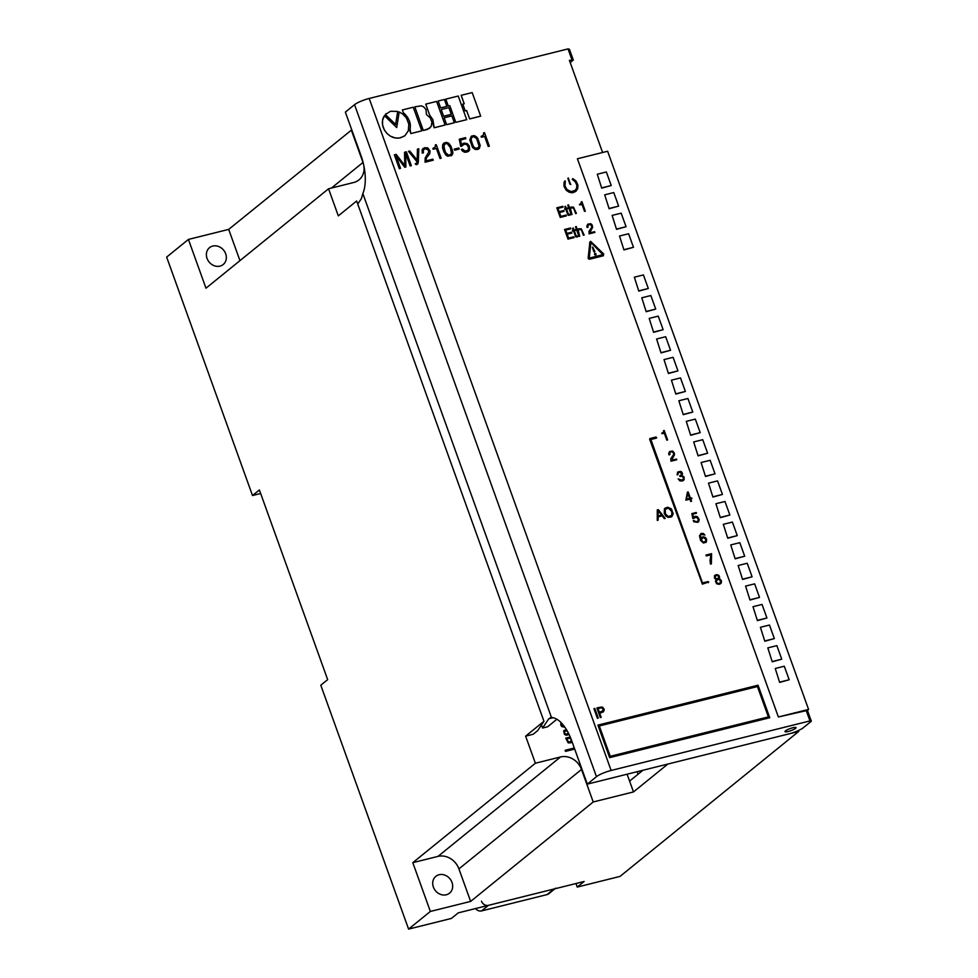 <?xml version="1.0" encoding="UTF-8"?>
<svg xmlns="http://www.w3.org/2000/svg" width="978" height="978" viewBox="0 0 978 978"><rect width="100%" height="100%" fill="white"/><g stroke="black" fill="none" stroke-linecap="round" stroke-linejoin="round"><path stroke-width="1.47" d="M788.219 731.483A5.868 1.1 160.2 0 0 796.031 727.644A5.868 1.1 160.2 0 0 792.803 727.766A5.868 1.1 160.2 0 0 784.992 731.617A5.868 1.1 160.2 0 0 788.219 731.483A5.868 1.1 -19.8 0 1 784.992 731.617A5.868 1.1 -19.8 0 1 792.803 727.766A5.868 1.1 -19.8 0 1 796.031 727.644A5.868 1.1 -19.8 0 1 788.219 731.483M433.376 887.07A10.856 9.377 51 0 0 449.525 893.171A10.856 9.377 51 0 0 452.007 882.425A10.856 9.377 51 0 0 435.858 876.325A10.856 9.377 51 0 0 433.376 887.07M207.055 258.412A10.856 9.377 51 0 0 223.204 264.512A10.856 9.377 51 0 0 225.673 253.767A10.856 9.377 51 0 0 209.524 247.666A10.856 9.377 51 0 0 207.055 258.412M239.952 260.649L228.693 229.39L188.424 239.427L166.651 257.092L252.507 495.54L260.661 493.511M228.693 229.39L351.75 129.842M738.158 565.516L742.583 579.441L752.094 576.8L747.216 563.255L738.158 565.516L742.583 579.441M723.329 524.33L727.754 538.242L737.265 535.614L732.388 522.069L723.329 524.33L727.754 538.242M708.5 483.144L712.925 497.056L722.436 494.428L717.559 480.883L708.5 483.144L712.925 497.056M693.671 441.946L698.096 455.87L707.62 453.242L702.742 439.697L693.671 441.946L698.096 455.87M678.842 400.76L683.267 414.684L692.791 412.056L687.913 398.511L678.842 400.76L683.267 414.684M664.013 359.574L668.439 373.498L677.962 370.87L673.084 357.312L664.013 359.574L668.439 373.498M649.184 318.388L653.61 332.312L663.133 329.684L658.255 316.126L649.184 318.388L653.61 332.312M634.355 277.202L638.781 291.126L648.304 288.486L643.426 274.94L634.355 277.202L638.781 291.126M612.118 215.417L616.531 229.341L626.054 226.713L621.177 213.155L612.118 215.417L616.531 229.341M767.816 647.888L772.241 661.813L781.752 659.184L776.874 645.627L767.816 647.888L772.241 661.813M760.407 627.301L764.82 641.213L774.344 638.585L769.466 625.04L760.407 627.301L764.82 641.213M745.578 586.103L749.992 600.027L759.515 597.399L754.637 583.854L745.578 586.103L749.992 600.027M571.934 59.744L568.035 48.9L569.404 49.206L573.304 60.037L569.416 60.367L602.582 152.495L577.411 158.766L778.378 716.972L577.411 158.766L607.619 151.248L808.586 709.441L778.378 716.972L807.437 710.383L808.586 709.441M752.987 606.702L757.412 620.627L766.923 617.998L762.045 604.441L752.987 606.702L757.412 620.627M597.289 174.231L601.702 188.155L611.226 185.514L606.348 171.969L597.289 174.231L601.702 188.155M604.697 194.83L609.123 208.742L618.646 206.113L613.768 192.568L604.697 194.83L609.123 208.742M619.526 236.016L623.952 249.928L633.475 247.3L628.597 233.754L619.526 236.016L623.952 249.928M641.776 297.789L646.189 311.713L655.712 309.085L650.835 295.539L641.776 297.789L646.189 311.713M656.605 338.987L661.018 352.899L670.541 350.271L665.663 336.725L656.605 338.987L661.018 352.899M671.434 380.173L675.847 394.085L685.37 391.457L680.492 377.911L671.434 380.173L675.847 394.085M686.263 421.359L690.676 435.283L700.199 432.643L695.321 419.097L686.263 421.359L690.676 435.283M701.092 462.545L705.505 476.469L715.028 473.841L710.15 460.283L701.092 462.545L705.505 476.469M715.92 503.731L720.334 517.655L729.857 515.027L724.979 501.469L715.92 503.731L720.334 517.655M730.749 544.917L735.163 558.841L744.686 556.213L739.808 542.668L730.749 544.917L735.163 558.841M775.236 668.487L779.649 682.399L789.173 679.771L784.295 666.226L775.236 668.487L779.649 682.399M575.969 883.525L577.24 887.07L584.111 881.496L458.254 912.865L451.384 918.44L408.596 929.1L320.796 685.223L327.667 679.649L259.378 489.966L252.507 495.54M565.125 750.297L574.306 748.011L565.137 750.297L565.529 751.373L574.697 749.087M565.712 738.158L570.223 737.033L565.712 738.158L568.218 742.889L570.956 742.754L571.8 741.043M568.683 734.221L567.9 734.894L568.683 734.221M564.33 730.273L566.555 729.808L563.683 730.896L564.392 734.27L566.128 735.248L567.9 734.894M560.932 722.449L560.761 725.016L561.763 726.581L564.905 727.253M525.626 736.141L533.181 734.258L537.753 730.542L543.951 721.263L525.626 736.141L535.382 763.231L560.553 756.96A17.592 15.208 51 0 1 581.507 769.454L593.218 801.972L633.487 791.935L627.106 774.209M543.951 721.263L356.652 201.003L338.315 215.869L328.559 188.766L353.73 182.495A17.592 15.208 51 0 0 358.963 179.903A17.592 15.208 51 0 0 362.985 162.47L351.273 129.964M577.24 887.07L620.028 876.41L798.745 731.434L798.415 730.517M633.487 791.935L667.852 764.062L798.745 731.434M470.638 901.41L458.926 868.892A17.592 15.208 51 0 0 437.973 856.398L412.802 862.669L430.357 911.447L470.638 901.41L593.218 801.972M430.357 911.447L408.596 929.1M629.587 781.092L642.937 770.273M412.802 862.669L535.382 763.231M188.424 239.427L205.979 288.204L328.559 188.766M750.456 599.661L759.515 597.399M757.864 620.248L766.923 617.998M765.285 640.847L774.344 638.585M602.167 187.776L611.226 185.514M772.693 661.434L781.752 659.184M609.575 208.375L618.646 206.113M616.996 228.962L626.054 226.713M624.404 249.561L633.475 247.3M639.233 290.747L648.304 288.486M646.654 311.346L655.712 309.085M654.062 331.933L663.133 329.684M661.483 352.532L670.541 350.271M668.891 373.119L677.962 370.87M676.311 393.718L685.37 391.457M683.72 414.317L692.791 412.056M691.14 434.904L700.199 432.643M698.549 455.503L707.62 453.242M705.969 476.09L715.028 473.841M713.378 496.69L722.436 494.428M720.798 517.276L729.857 515.027M728.207 537.876L737.265 535.614M735.627 558.475L744.686 556.213M743.035 579.062L752.094 576.8M780.114 682.033L789.173 679.771M561.433 724.845L564.269 726.373L561.433 724.845M567.142 730.81L564.453 731.422L564.795 733.781L566.983 734.172L568.34 733.011M564.453 731.422L564.355 732.938L565.48 734.233L568.242 733.39M571.519 742.302L571.788 741.031M570.418 738.011L566.727 738.928L567.643 741.3L569.465 742.265L571.238 740.713L570.418 738.011L566.727 738.928L568.585 742.082L571.054 741.397M554.881 888.782L548.78 893.733A5.868 5.073 -129 0 1 547.032 894.601L481.592 910.909A5.868 5.073 -129 0 1 475.589 908.538M555.651 888.158A5.868 5.073 -129 0 1 553.903 889.026L488.462 905.335A5.868 5.073 -129 0 1 481.482 901.166M638.072 774.209L637.179 771.703M595.871 254.989L594.673 254.757L594.722 253.461L595.969 253.681L595.871 254.989M590.895 242.471L602.937 254.696M592.387 247.324L593.829 251.688L594.856 251.419L592.644 247.043L593.829 251.688M656.495 438.046L655.945 437.044L649.649 439.195L702.387 584.159L708.683 581.996L702.497 582.949L650.859 439.489L656.678 437.557L655.945 437.044L649.954 438.535M716.226 579.428L715.419 581.433L716.703 583.793L719.307 584.331L721.263 583.047L721.385 580.736L718.977 578.744L719.625 577.081L718.867 575.382L715.945 574.771L714.429 575.859L714.588 578.34L716.226 579.428M706.312 555.932L710.933 554.783L710.028 560.59L710.493 564.098L711.361 563.89L711.568 553.682L705.994 555.064L706.312 555.932M704.857 535.052L703.426 533.523L701.483 533.377L699.49 535.761L700.566 540.382L703.488 543.034L706.299 542.093L706.507 539.208L705.456 537.509L703.292 536.788L700.835 538.89L700.309 536.03L701.092 534.343L704.857 535.052L703.426 533.523L700.651 533.744M691.862 513.584L692.876 518.609L696.58 517.13L698.292 519.465L697.779 521.482L695.297 521.702L694.074 520.516L693.268 520.712L694.038 521.861L697.803 522.338L699.184 519.477L697.351 516.629L695.113 516.323L693.378 517.386L692.803 514.135L696.483 513.218L696.226 512.496L691.862 513.584L696.226 512.496L696.483 513.218L692.791 514.147L693.378 517.386L695.113 516.323L697.351 516.629L699.184 519.477M664.27 513.438L665.871 516.029L668.255 517.399L671.189 516.983L673.047 514.245L671.69 509.465L667.668 507.227L664.441 508.829L664.27 513.438M657.289 509.893L657.265 520.382L658.133 520.162L658.121 516.861L662.216 515.834L664.306 518.621L665.187 518.401L658.304 509.648L657.289 509.893L658.304 509.648L665.187 518.401M687.436 492.13L685.859 500.161L689.893 499.159L690.725 501.469L691.532 501.262L690.7 498.951L691.898 498.658L691.642 497.936L690.431 498.23L688.17 491.946L687.436 492.13L688.17 491.946L690.431 498.23L691.642 497.936L691.898 498.658L690.688 498.951L691.519 501.274M677.925 474.672L678.39 472.508L680.554 472.215L681.593 474.709L679.722 475.797L679.955 476.457L682.033 476.323L683.39 477.643L683.304 479.244L681.996 480.271L678.194 478.865L679.869 480.883L682.387 480.968L684.16 479.575L683.866 476.738L681.813 475.516L682.534 473.841L681.409 471.763L677.644 472.068L677.131 474.88L679.074 472.191M669.844 454.648L669.942 452.496L670.859 451.787L672.448 451.946L673.512 453.254L673.573 454.66L670.798 458.731L670.957 461.213L676.739 459.77L676.47 459.049L671.58 460.271L674.502 454.587L673.035 451.323L669.6 451.555L668.695 453.511L668.964 454.856L669.844 454.648M663.549 430.662L663.549 432.08L662.02 433.719L664.294 433.144L666.825 440.161L667.619 439.953L664.221 430.491L663.549 430.662L664.221 430.491L667.619 439.966M483.56 132.922L483.499 134.976L481.103 136.443L481.384 137.238L484.611 136.431L488.23 146.48L489.367 146.199L484.501 132.678L483.56 132.922L484.501 132.678L489.367 146.199M478.572 149.047L480.222 145.477L476.873 137.189L473.804 135.587L471.323 136.199L469.795 139.891L472.508 147.409L475.137 149.426L477.484 149.475L479.367 148.375L480.222 145.477L477.667 138.167L474.99 135.844L471.323 136.211M459.269 139.206L460.76 146.394L464.684 144.084L466.604 144.548L468.328 146.871L468.401 149.536L467.203 150.857L464.208 150.893L462.472 149.121L461.335 149.402L462.435 151.015L464.55 152.226L467.117 152.055L469.684 149.451L469.037 145.588L467.129 143.546L463.89 143.094L461.457 144.646L460.577 139.988L465.883 138.668L465.516 137.653L459.269 139.206L465.516 137.653L465.883 138.668L460.577 139.988L461.445 144.646L463.89 143.094L467.129 143.546L469.464 146.59L469.452 150.209M454.281 149.108L454.672 150.196L459.171 149.072L458.78 147.996L454.281 149.108L458.78 147.996L459.171 149.072M451.225 155.857L452.875 152.299L450.931 146.089L448.645 143.191L446.457 142.397L443.975 143.02L442.704 144.597L442.594 147.935L443.926 151.847L445.919 155.135L447.777 156.248L452.007 155.196L452.826 153.412L452.349 149.83L448.645 143.191L446.457 142.397L443.963 143.02M435.332 144.94L435.271 146.993L432.875 148.46L433.156 149.255L436.384 148.46L440.002 158.497L441.139 158.216L436.274 144.707L435.332 144.94L436.274 144.707L441.139 158.216M423.425 152.788L423.303 150.221L424.88 148.717L428.009 149.671L428.877 151.896L425.161 158.02L425.063 162.226L433.254 160.184L432.887 159.169L425.907 160.905L426.53 157.764L429.721 153.815L430.039 151.064L427.936 148.045L424.66 147.678L422.141 149.646L422.215 153.094L423.425 152.788L423.303 150.221L424.305 148.949M408.449 151.321L417.044 161.773L416.42 163.509L415.21 163.815L416.371 164.781L417.826 163.949L418.303 162.018L418.792 148.742L417.447 149.084L417.166 160.099L409.721 151.003L408.449 151.321L409.721 151.003L417.166 160.099L417.447 149.084L418.792 148.742L417.826 163.949M394.354 154.83L399.317 168.632L400.528 168.338L396.102 156.052L404.758 167.287L405.894 166.993L405.711 153.656L410.124 165.942L411.335 165.637L406.371 151.834L404.562 152.287L404.77 165.465L396.163 154.377L394.354 154.83L396.163 154.377L404.77 165.465L404.55 152.299L406.371 151.834L411.335 165.649M769.759 717.73L758.048 685.211L597.913 725.126L609.624 757.632L769.759 717.73L758.048 685.211L597.913 725.126M601.189 717.351L599.661 713.084L603.45 711.825L604.062 709.074L601.641 706.996L596.861 707.95L600.321 717.559L601.189 717.351L599.661 713.084L601.739 712.571M598.267 718.072L594.807 708.463L593.939 708.683L597.399 718.292L598.267 718.072L594.807 708.463L593.939 708.683M588.426 258.779L589.783 242.251L590.626 241.346L603.695 253.974L603.34 255.784L589.6 259.207L588.279 258.547M578.23 229.145L577.595 230.233L576.274 226.566L575.516 226.774L578.976 236.383L579.709 236.199L578.206 230.49L579.441 229.341L581.409 229.94L583.401 235.27L584.159 235.075L581.25 228.791L578.683 228.803L577.595 230.258M565.724 230.074L570.822 228.791L570.541 227.996L564.538 229.5L567.998 239.109L574.11 237.593L573.841 236.774L568.609 238.082L567.203 234.182L571.837 233.033L571.543 232.238L566.922 233.387L565.724 230.062L570.822 228.791M570.48 207.458L569.844 208.546L568.524 204.879L567.753 205.074L571.213 214.683L571.983 214.488L570.443 208.803L571.678 207.642L573.658 208.253L575.651 213.583L576.384 213.4L573.487 207.104L570.932 207.104L569.844 208.558M564.074 211.334L563.793 210.539L559.159 211.7L557.961 208.375L563.047 207.116L562.778 206.309L556.812 207.801L560.247 217.422L566.372 215.881L566.091 215.087L560.859 216.395L559.453 212.495L564.074 211.334L559.453 212.507M570.675 184.536L568.23 177.91L569.893 184.145L570.846 184.414M445.821 99.12L448.279 106.015L449.794 105.661L455.797 122.336L466.702 119.671L458.242 96.027L445.821 99.12L448.279 106.015L449.77 105.636M441.212 109.524L443.621 116.284L451.298 114.328L448.878 107.617L441.212 109.524L443.609 116.235M425.736 104.12L429.66 115.062L432.851 119.634L434.195 127.751L445.124 125.001L436.604 101.419L425.711 104.145L429.635 115.086L432.826 119.658L433.278 125.208M410.149 129.573L410.858 133.558L421.787 130.82L413.254 107.238L402.398 109.939L403.364 112.763L406.995 116.565L409.391 120.942L410.357 125.722L409.892 130.893L410.87 133.583L421.738 130.856M402.374 109.952L403.364 112.763M400.503 137.8L404.965 135.649L408.352 130.771L408.804 124.108L406.432 117.983L402.777 114.108L399.195 111.908L396.689 127.556L384.452 115.71L382.569 120.208L382.569 124.939L384.378 130.001L386.933 133.448L390.185 136.052L395.21 137.959L399.183 138.057L403.987 136.345M568.035 48.9L369.183 98.46L611.128 770.468L809.967 720.908L806.068 710.077M395.613 124.426L397.716 111.431L390.528 111.26L385.32 114.536L395.748 124.524M427.508 129.438L431.09 126.59L431.946 122.287L430.247 117.849L426.445 114.573L425.992 109.475L423.645 106.871L421.286 105.832L414.806 106.847L423.278 130.477L429.66 128.277M438.156 101.027L440.613 107.922L446.873 106.333L444.403 99.475L438.156 101.027L440.613 107.922M444.183 117.776L446.64 124.671L454.281 122.763L453.841 121.37L451.848 115.869L444.183 117.776L446.64 124.671M461.176 95.294L464.232 103.79L462.777 104.169L465.21 110.905L466.616 110.551L469.636 118.9L480.663 116.101L472.191 92.592L461.151 95.306L464.195 103.802M572.485 178.766L575.773 182.434L576.873 185.123L576.69 188.118L575.15 190.429L571.018 191.602L566.934 189.475L565.015 185.93L565.321 180.93L564.037 182.421L563.988 186.26L566.213 190.245L569.208 192.25L572.729 192.739L575.895 191.346L577.729 188.583L577.937 185.099L575.993 181.016L573.022 178.754L572.326 179.451L575.211 181.7L576.849 185.148L576.665 188.143L575.125 190.453M564.599 181.113L563.927 185.979L566.189 190.209L571.005 192.703L575.92 191.321M569.22 215.343L569.832 214.316L568.401 214.194L566.531 208.999L567.717 208.717L567.497 208.045L566.299 208.338L565.59 206.395L564.856 206.578L565.529 208.534L564.893 209.414L565.761 209.194L567.888 214.891L570.064 214.964M579.514 204.341L582.008 204.353L584.526 211.358L585.309 211.175L581.934 201.688L579.697 204.94L581.983 204.365L584.514 211.382L585.309 211.175M576.971 237.031L577.582 236.004L576.152 235.894L574.282 230.686L575.467 230.405L575.26 229.732L574.049 230.038L573.34 228.082L572.607 228.265L573.279 230.221L572.643 231.101L573.524 230.894L575.639 236.578L577.815 236.652M586.849 226.15L587.118 227.495L587.986 227.287L588.108 225.111L589.868 224.378L591.653 225.894L591.727 227.299L588.952 231.37L589.111 233.852L594.881 232.409L594.648 231.676L589.746 232.898L592.668 227.202L591.959 224.622L590.675 223.693L587.778 224.17L586.849 226.15L587.118 227.495L588.01 227.263M611.128 770.468A11.736 2.213 160.2 0 0 596.47 776.691L354.537 104.683L345.368 112.115L360.98 155.478A35.196 16.418 76 0 1 362.85 193.558L551.494 717.546A35.196 16.418 76 0 1 571.702 740.774L587.313 784.124L788.671 733.952A11.736 2.213 160.2 0 0 803.329 727.718L811.349 721.214L809.967 720.908M807.437 710.383L811.349 721.214M596.47 776.691L587.313 784.124M573.304 60.037L570.211 62.555M354.537 104.683A11.736 2.213 -19.8 0 1 369.183 98.46M550.357 717.559L551.494 717.546L548.768 718.781L542.57 728.048L547.607 726.801L556.898 719.258M357.752 204.06L361.457 198.51L362.85 193.558M542.57 728.048L541.519 725.138M404.012 136.321L404.99 135.624M399.195 111.908L396.726 127.543M384.452 115.71L383.779 116.724M383.804 116.712L383.462 117.372M383.486 117.36L382.924 118.741M382.948 118.729L382.728 119.463M382.753 119.45L382.569 120.208M382.594 120.196L382.386 121.737M382.41 121.724L382.361 122.531M382.386 122.507L382.386 123.326M382.41 123.314L382.459 124.133M382.471 124.108L382.728 125.759M382.753 125.746L383.205 127.397M383.229 127.372L384.378 130.001M384.403 129.976L386.933 133.448M386.958 133.424L390.185 136.052M390.21 136.028L392.63 137.25M392.655 137.226L393.914 137.666M393.926 137.653L396.53 138.13M396.555 138.118L399.183 138.057M399.207 138.032L400.528 137.788M386.163 113.644L385.479 114.267M385.344 114.512L395.625 124.414M403.388 112.739L404.269 113.558M404.293 113.534L405.271 114.536M405.295 114.512L406.995 116.565M407.019 116.553L407.728 117.629M407.753 117.605L409.391 120.942M409.415 120.93L409.77 122.103M409.794 122.079L410.051 123.289M410.075 123.265L410.247 124.487M410.271 124.475L410.357 125.722M410.381 125.71L410.173 129.548M414.831 106.944L423.303 130.453M423.327 130.465L427.533 129.414M433.303 125.184L434.195 127.751M434.232 127.751L445.076 125.037M440.638 107.898L446.86 106.357M443.621 116.223L451.286 114.365M446.64 124.609L454.305 122.739M466.726 119.646L455.797 122.336L449.794 105.661M462.802 104.145L465.21 110.905L466.653 110.538L469.636 118.9M480.65 116.174L469.672 118.925M568.23 177.91L567.9 178.595M567.925 178.571L569.893 184.145M556.812 207.801L560.247 217.422L566.372 215.881M557.961 208.375L563.071 207.104M566.531 208.999L567.741 208.693M564.856 206.578L565.553 208.534M564.685 208.742L565.785 209.182L567.888 214.891M568.267 215.258L569.245 215.331M567.778 205.062L571.213 214.683L571.983 214.488M570.846 208.082L573.132 207.739L574.037 209.109M574.062 209.084L575.651 213.583L576.409 213.387M581.262 201.859L581.372 202.47M581.397 202.458L580.431 204.035M564.563 229.488L567.998 239.109M568.022 239.097L574.135 237.568M567.203 234.182L571.837 233.033M574.282 230.686L575.492 230.38M572.607 228.265L573.304 230.221M572.436 230.441L572.643 231.101M572.668 231.089L573.548 230.869L575.639 236.578M576.018 236.945L576.996 237.018M575.541 226.749L578.976 236.383L579.734 236.175M578.597 229.769L580.223 229.292M580.247 229.28L580.871 229.451M580.895 229.427L581.788 230.796M581.812 230.771L583.401 235.27M583.426 235.258L584.159 235.075M589.025 224.414L589.868 224.378M589.881 224.353L590.602 224.585M591.238 225.038L591.653 225.894M591.678 225.881L591.776 226.651M591.8 226.639L591.727 227.299M591.739 227.275L588.952 231.37L589.111 233.852L594.905 232.397M587.778 224.17L586.873 226.126M602.925 254.622L589.245 258.119L590.908 242.446L602.9 254.647M588.304 258.534L588.194 257.507M603.365 255.759L588.622 258.962M588.218 257.483L589.868 241.982M589.893 241.969L590.626 241.346M593.854 251.664L594.551 252.079M595.883 254.965L594.6 254.659L594.636 253.534M603.438 711.825L604.257 709.808L602.778 707.338L596.861 707.95M598.023 708.537L599.367 712.29L602.741 711.287L603.01 708.781L601.494 707.815L598.023 708.524L599.367 712.29L603.255 710.688M600.431 707.925L598.023 708.524M610.235 756.3L768.366 716.898L757.437 686.544L599.318 725.957L610.235 756.3L768.366 716.898L757.437 686.544L599.318 725.957L610.248 756.3M405.894 166.993L405.699 153.656L410.124 165.942M400.528 168.338L396.102 156.052L404.758 167.287M416.934 162.91L415.21 163.815M433.254 160.184L432.887 159.169L425.907 160.905L426.53 157.764L429.721 153.815L430.039 151.064L427.239 147.739L423.083 148.387M435.271 147.006L432.875 148.46M445.491 143.583L443.682 146.089L445.528 152.629L448.878 155.416L451.506 153.583L450.369 147.568L447.288 143.693L445.491 143.583L443.804 145.196L445.002 151.578L447.374 154.927L448.878 155.429L451.2 154.365M468.486 151.394L469.452 150.221M468.156 150.062L465.357 151.235L462.472 149.121L461.335 149.402M461.726 146.235L463.205 144.451M472.839 136.773L471.482 137.666L471.078 140.196L473.45 146.773L476.225 148.607L478.548 147.556L478.976 145.869L476.689 138.729L473.841 136.675L472.019 137.128L471.029 139.267L472.875 145.82L475.418 148.411L478.56 147.556M483.499 134.976L481.103 136.443M663.549 432.08L661.8 433.144M676.727 459.782L676.47 459.049L671.568 460.271L672.033 458.107L674.27 455.357L674.355 452.973L672.497 451.066L669.6 451.555M669.832 454.648L669.942 452.496L670.859 451.787M683.512 480.455L684.197 477.447L681.813 475.516L682.534 473.841L681.776 472.142L680.468 471.372L677.644 472.068M683.304 479.244L681.006 480.369L678.194 478.865M681.593 474.709L679.722 475.809M689.624 498.438L687.827 493.45L686.409 499.232L689.624 498.438L687.84 493.45L686.409 499.232L689.624 498.438M658.133 520.162L658.121 516.861L662.216 515.834M661.593 515.125L658.047 510.577L658.096 515.993L661.593 515.125L658.047 510.577L658.096 515.993L661.593 515.125M671.947 516.482L673.072 513.291L671.042 508.67L667.668 507.227L664.954 508.23M665.492 514L668.341 516.592L671.825 515.333L671.788 511.555L668.414 508.071L665.138 509.355L665.492 514L668.329 516.592L671.825 515.333M666.116 508.413L664.71 510.809L665.505 514M698.671 521.739L699.172 519.477M698.341 520.394L696.959 521.849L693.255 520.724M693.561 518.523L695.664 517.044M705.908 542.435L706.666 539.88L705.456 537.509L702.216 537.044L700.823 538.89L700.37 535.382L701.801 534.086M702.852 537.607L701.495 539.514L702.375 541.58L704.013 542.277L705.639 541.47L705.676 539.343L703.781 537.521L701.801 538.34L701.666 540.418L703.084 542.105L705.639 541.47M711.361 563.89L711.568 553.682L705.994 555.064M720.505 583.793L721.544 581.409L720.456 579.392L718.977 578.744L719.625 577.081L718.867 575.382L716.996 574.673L715.077 575.223M716.263 575.48L715.211 576.213L715.346 577.998L716.837 578.878L718.647 578.035L718.255 575.932L717.106 575.345L715.211 576.213L715.346 577.986L716.837 578.878L718.647 578.035M717.791 579.514L716.165 581.091L717.118 583.145L719.246 583.56L720.676 582.252L719.796 579.795L717.791 579.514L716.165 581.091L717.131 583.145L719.246 583.56L720.688 582.252M708.378 582.668L707.986 581.58L702.497 582.949L650.847 439.489L656.336 438.132M437.973 856.398L560.553 756.96M458.926 868.892L581.507 769.454M331.456 188.045L362.985 162.47M547.032 894.601L553.903 889.026M481.592 910.909L488.462 905.335M553.035 717.718L548.768 718.781"/></g></svg>

